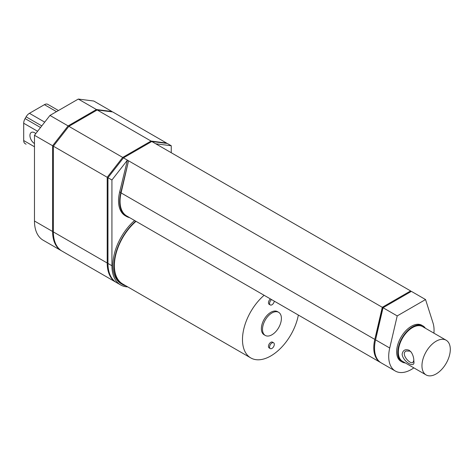 <?xml version="1.0" encoding="UTF-8"?>
<svg xmlns="http://www.w3.org/2000/svg" width="474" height="474" viewBox="0 0 474 474"><rect width="100%" height="100%" fill="white"/><g stroke="black" fill="none" stroke-linecap="round" stroke-linejoin="round"><path stroke-width="0.71" d="M166.528 143.367L166.528 143.024L112.688 111.935L97.194 109.974L68.854 126.339L53.361 146.188L53.361 231.922A41.949 24.221 120 0 0 62.053 251.125L115.893 282.214A41.949 24.221 120 0 0 116.278 282.427M61.673 250.9A41.949 24.221 -60 0 1 61.294 250.693A41.949 24.221 -60 0 1 52.608 231.49L52.608 145.749L68.096 125.9L96.435 109.535L111.929 111.503L111.929 111.84M53.361 146.188L107.207 177.276L107.207 263.011A41.949 24.221 120 0 0 115.893 282.214M68.854 126.339L122.701 157.421L107.207 177.276M111.929 111.503L93.793 101.033L78.299 99.066L49.96 115.431L68.096 125.9M49.96 115.431L34.472 135.28L52.608 145.749M78.299 99.066L96.435 109.535M413.82 360.341L412.872 362.574C409.477 364.328 400.352 353.391 406.182 351.015L409.927 351.11L411.343 352.306M413.838 361.07L413.838 361.07C413.879 357.858 412.967 354.836 411.112 351.998L409.21 350.31C405.217 348.852 402.853 350.185 402.124 354.309C403.048 361.929 415.568 369.157 413.838 361.07M421.961 365.762A20.038 11.572 120 0 0 426.108 374.934A20.038 11.572 120 0 0 446.153 363.362A20.038 11.572 120 0 0 446.153 340.225A20.038 11.572 120 0 0 430.706 345.593A20.038 11.572 120 0 0 421.961 365.762M426.108 374.934L402.497 361.301A20.038 11.572 -60 0 1 398.344 352.123A20.038 11.572 -60 0 1 407.089 331.96A20.038 11.572 -60 0 1 422.535 326.592L446.153 340.225M34.472 143.569A6.677 3.857 60 0 1 30.259 137.673A6.677 3.857 60 0 1 31.32 132.442A6.677 3.857 60 0 1 35.793 133.585M26.094 144.191L26.094 144.191A6.677 3.857 120 0 0 26.1 144.197L25.081 143.604A6.677 3.857 120 0 1 23.7 140.547L23.7 123.252L37.594 131.274M44.722 122.144L29.435 113.316A6.677 3.857 120 0 0 26.094 116.841L25.081 118.595A6.677 3.857 120 0 0 23.7 123.252M29.435 113.316L44.414 104.671L56.507 111.651M58.462 110.519L47.755 104.339A6.677 3.857 120 0 0 44.414 104.671M171.25 152.735L171.25 145.749L167.286 143.462L151.793 141.495L410.626 290.935L382.287 307.294L128.555 160.804L120.823 192.545A32.599 18.818 120 0 0 126.428 216.411L125.296 215.759A32.599 18.818 -60 0 1 119.685 191.893L127.423 160.147L128.555 160.804L121.077 192.912A32.06 18.51 120 0 0 126.694 215.948L380.426 362.438A32.06 18.51 120 0 0 380.806 362.651M126.428 216.411A32.599 18.818 120 0 0 129.633 217.649M382.287 307.294L374.804 339.402A32.06 18.51 120 0 0 380.426 362.438M278.629 312.307L277.497 311.649A13.361 7.714 120 0 0 267.206 315.228A13.361 7.714 120 0 0 261.37 328.678A13.361 7.714 120 0 0 264.137 334.792L265.274 335.444A13.361 7.714 120 0 0 278.629 327.73A13.361 7.714 120 0 0 278.629 312.307A13.361 7.714 120 0 0 268.337 315.885A13.361 7.714 120 0 0 262.507 329.329A13.361 7.714 120 0 0 265.274 335.444M270.435 298.934A3.342 1.926 120 0 0 268.456 302.768A3.342 1.926 120 0 0 269.149 304.296L270.281 304.954A3.342 1.926 120 0 0 272.674 304.237A3.342 1.926 120 0 0 274.28 301.156M271.566 299.592A3.342 1.926 120 0 0 269.588 303.425A3.342 1.926 120 0 0 270.281 304.954M273.622 342.797L272.491 342.145A3.342 1.926 120 0 0 269.913 343.04A3.342 1.926 120 0 0 268.456 346.399A3.342 1.926 120 0 0 269.149 347.928L270.281 348.586A3.342 1.926 120 0 0 273.622 346.654A3.342 1.926 120 0 0 273.622 342.797A3.342 1.926 120 0 0 271.045 343.691A3.342 1.926 120 0 0 269.588 347.057A3.342 1.926 120 0 0 270.281 348.586M298.353 315.056A40.077 23.137 -60 0 1 278.469 350.31A40.077 23.137 -60 0 1 250.782 357.929A40.077 23.137 -60 0 1 242.481 339.58A40.077 23.137 -60 0 1 264.119 295.29M135.712 221.157A40.61 23.445 120 0 0 114.009 265.849A40.61 23.445 120 0 0 122.416 284.436A40.61 23.445 120 0 0 125.971 285.869M122.416 284.436L121.285 283.784A40.61 23.445 -60 0 1 112.871 265.191A40.61 23.445 -60 0 1 134.58 220.505M136.026 221.34A40.077 23.137 120 0 0 114.388 265.63A40.077 23.137 120 0 0 122.689 283.973L250.782 357.929M425.397 328.245A20.838 12.034 120 0 0 422.932 325.899A20.838 12.034 120 0 0 406.876 331.48A20.838 12.034 120 0 0 397.781 352.455A20.838 12.034 120 0 0 402.094 361.994A20.838 12.034 120 0 0 405.359 362.954M402.094 361.994L400.963 361.336A20.838 12.034 -60 0 1 396.643 351.797A20.838 12.034 -60 0 1 405.744 330.822A20.838 12.034 -60 0 1 421.801 325.241L422.932 325.899M433.917 333.163A32.06 18.51 120 0 0 433.029 323.019L425.551 299.55L411.379 291.368L383.039 307.733L375.562 339.84A32.06 18.51 120 0 0 381.179 362.877L395.352 371.059A32.06 18.51 120 0 0 413.873 367.871M383.039 307.733L397.212 315.909L389.729 348.017A32.06 18.51 120 0 0 395.352 371.059M425.551 299.55L397.212 315.909M375.609 339.639L382.287 308.384L382.98 307.981M382.287 308.384L382.82 308.692M410.857 291.67L410.626 290.935M151.793 141.495L123.453 157.86L107.959 177.709L107.959 263.449A41.949 24.221 120 0 0 116.651 282.652L120.615 284.939A41.949 24.221 120 0 0 127.743 286.894M107.959 177.709L111.929 180.002L111.929 265.736A41.949 24.221 120 0 0 120.615 284.939M123.453 157.86L127.423 160.147L111.929 180.002M171.25 145.749L155.762 143.788M34.472 135.28L34.472 221.014A41.949 24.221 120 0 0 43.158 240.217L61.294 250.693M97.194 109.974L151.04 141.062L122.701 157.421M166.528 143.024L151.04 141.062M53.361 231.922L107.207 263.011M26.094 116.841L41.789 125.9M40.533 127.512L25.081 118.595M34.472 146.768L23.7 140.547M119.685 191.893L120.823 192.545M121.077 192.912L374.804 339.402M375.562 339.84L389.729 348.017M107.959 263.449L111.929 265.736M34.472 221.014L52.608 231.49"/></g></svg>
